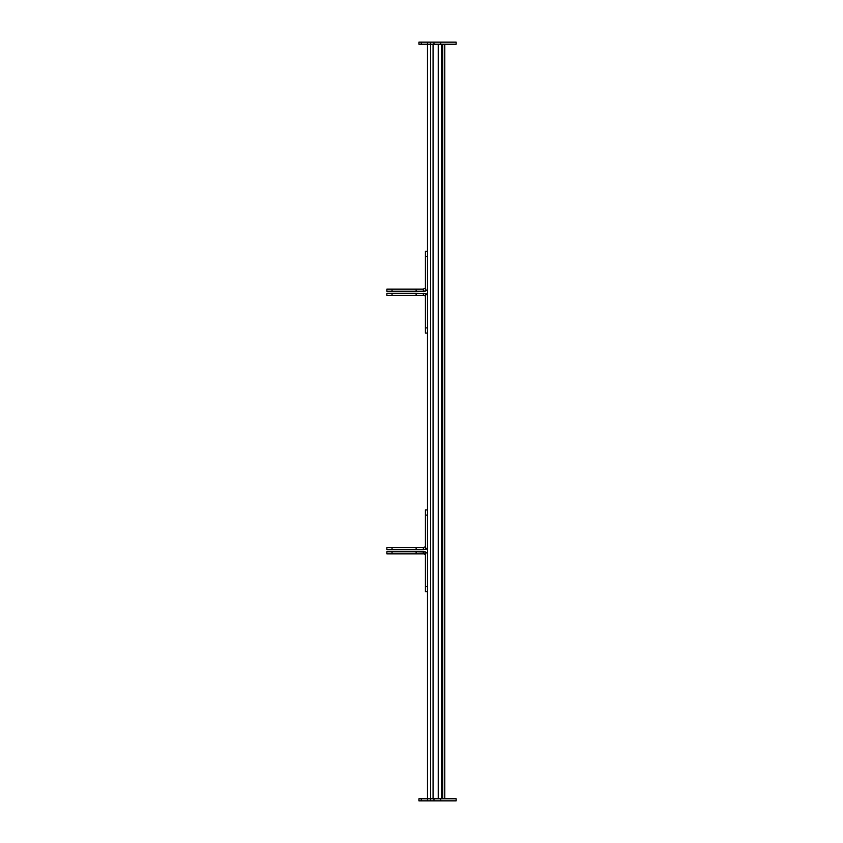 <?xml version="1.0" encoding="UTF-8"?>
<svg xmlns="http://www.w3.org/2000/svg" width="843" height="843" viewBox="0 0 843 843"><rect width="100%" height="100%" fill="white"/><g stroke="black" fill="none" stroke-linecap="round" stroke-linejoin="round"><path stroke-width="1.26" d="M438.244 798.785L438.244 44.215M430.594 42.15L430.594 44.215L456.147 44.215L456.147 42.15L418.918 42.15L418.918 44.215L433.07 44.215L433.07 798.785L427.485 798.785L430.594 798.785L430.594 44.215L427.485 44.215L427.485 798.785L418.918 798.785L418.918 800.85L456.147 800.85L456.147 798.785L430.594 798.785L430.594 800.85M427.485 42.15L427.485 251.372L425.42 251.372L425.42 291.014L423.355 291.193L423.355 289.117L386.853 289.117L386.853 291.193L386.853 289.117M427.485 262.236L427.485 322.205M416.126 293.259L386.853 293.259L386.853 295.324L416.126 295.324L416.126 293.259L425.42 293.438L425.42 333.08L427.485 333.08L427.485 509.92L425.42 509.92L425.42 549.562L423.355 549.741L423.355 547.676L386.853 547.676L386.853 549.741L386.853 547.676M427.485 520.795L427.485 580.764M416.126 551.807L386.853 551.807L386.853 553.883L416.126 553.883L416.126 551.807L425.42 551.986L425.42 591.628L427.485 591.628L427.485 800.85M444.767 44.215L444.767 798.785M442.701 44.215L442.701 798.785M421.279 800.85L421.279 798.785M421.279 44.215L421.279 42.15M386.853 549.741L423.355 549.741M425.42 546.643L423.355 547.676M427.485 546.643A3.098 3.098 0 0 1 425.42 549.562M386.853 553.883L386.853 551.807M416.126 553.883L424.387 553.883L425.42 554.915M425.42 551.986A3.098 3.098 0 0 1 427.485 554.915M386.853 291.193L423.355 291.193M425.42 288.085L423.355 289.117M427.485 288.085A3.098 3.098 0 0 1 425.42 291.014M386.853 295.324L386.853 293.259M416.126 295.324L424.387 295.324L425.42 296.357M425.42 293.438A3.098 3.098 0 0 1 427.485 296.357M441.669 44.215L441.669 798.785M440.72 798.785L440.72 800.85M433.976 800.85L433.976 798.785M440.72 42.15L440.72 44.215M433.976 44.215L433.976 42.15M392.027 547.676L392.027 549.741M416.126 549.741L416.126 547.676M427.485 515.094L425.42 515.094M392.027 551.807L392.027 553.883M423.355 551.807L423.355 553.883M425.42 586.454L427.485 586.454M392.027 289.117L392.027 291.193M416.126 291.193L416.126 289.117M427.485 256.546L425.42 256.546M392.027 293.259L392.027 295.324M423.355 293.259L423.355 295.324M425.42 327.906L427.485 327.906"/></g></svg>
